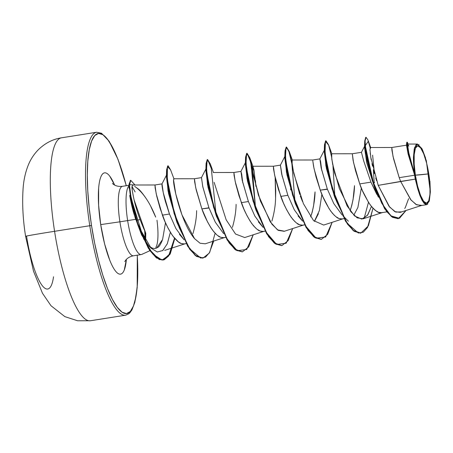 <?xml version="1.0" encoding="UTF-8"?>
<svg xmlns="http://www.w3.org/2000/svg" width="453" height="453" viewBox="0 0 453 453"><rect width="100%" height="100%" fill="white"/><g stroke="black" fill="none" stroke-linecap="round" stroke-linejoin="round"><path stroke-width="0.68" d="M90.345 320.769A92.61 21.421 -99 0 1 54.57 231.302A38.25 0.544 171.2 0 0 25.595 236.313A38.25 0.544 -8.8 0 1 54.57 231.302A92.61 21.421 81 0 0 90.345 320.769M415.373 175.141L428.776 173.873C431.324 188.442 429.948 204.235 426.522 203.216C423.498 204.841 417.343 189.762 415.373 175.141L417.581 186.081L420.48 195.254L423.617 201.274L426.522 203.216L428.748 200.787L429.959 194.36L429.971 184.909L428.776 173.873L426.567 162.938L423.674 153.76L420.537 147.746L417.632 145.804L415.407 148.227L414.195 154.654L414.184 164.105L415.373 175.141A29.054 6.721 -99 0 1 417.632 145.804A29.054 6.721 -99 0 1 428.776 173.873A193.272 2.735 -8.8 0 1 419.965 174.841A193.272 2.735 -8.8 0 1 415.373 175.141M125.56 315.197A92.61 21.421 -99 0 1 89.779 225.73L54.57 231.302L89.779 225.73A92.61 21.421 81 0 0 125.56 315.197M137.253 255.198A91.161 21.087 -99 0 1 122.242 312.315A91.161 21.087 -99 0 1 91.506 225.481L89.779 225.73L91.506 225.481L89.19 207.87L87.774 190.855L87.304 175.101L87.808 161.2L89.264 149.7L91.608 141.03L94.762 135.532L98.595 133.414L102.967 134.756L107.706 139.513L112.633 147.491L117.553 158.391L122.282 171.795L126.257 185.707A91.161 21.087 -99 0 0 94.598 135.713A91.161 21.087 -99 0 0 91.506 225.481L94.632 243.018L98.448 259.801L102.803 275.192L107.531 288.595L112.452 299.495L117.378 307.474L122.112 312.23L126.483 313.572L130.322 311.454L133.471 305.956L135.821 297.287L137.276 285.786L137.774 271.885L137.253 255.198M135.741 219.643L135.651 219.348L119.903 221.811A35.175 8.137 81 0 1 122.542 186.296A35.175 8.137 81 0 0 119.903 221.811L100.708 224.609A51.28 11.863 -99 0 1 100.56 177.661A51.28 11.863 -99 0 1 114.62 185.073M162.231 240.486C160.549 244.439 159.145 246.692 158.018 247.247L155.288 248.527L152.57 248.25L149.688 246.653M143.952 239.416L143.539 238.703M141.976 254.297A35.175 8.137 -99 0 1 127.638 220.588A35.175 8.137 81 0 0 142.367 254.008M145.702 239.337L145.781 233.023M156.981 220.232A31.404 7.265 -99 0 1 155.809 247.451A31.404 7.265 81 0 0 156.981 220.232M151.042 207.061L155.702 217.129C149.807 202.321 142.786 192.061 134.632 186.347L138.352 189.003C139.818 190.011 142.293 192.995 145.787 197.955M114.626 185.073L109.819 176.251C107.973 173.816 106.262 172.672 104.694 172.82C103.125 172.967 101.817 174.399 100.764 177.106C99.717 179.813 99.003 183.595 98.629 188.454L98.607 205.135L100.708 224.609L104.609 243.918L109.722 260.113C111.568 264.762 113.414 268.301 115.26 270.735C117.106 273.17 118.816 274.314 120.385 274.167C121.953 274.02 123.267 272.593 124.315 269.88L126.381 259.393A51.28 11.863 -99 0 1 115.096 270.515A51.28 11.863 -99 0 1 100.708 224.609L119.903 221.811A35.175 8.137 81 0 0 133.493 255.792A35.175 8.137 81 0 1 119.903 221.811L127.638 220.588A35.175 8.137 -99 0 1 129.048 185.724A35.175 8.137 81 0 0 127.638 220.588L135.651 219.348L134.734 216.183C133.029 211.336 131.353 204.428 129.7 195.464M136.67 220.192L140.062 219.654M144.7 230.809L145.288 240.469M370.667 147.797L369.965 149.354L370.809 157.44L378.204 185.368L415.282 179.111A31.404 7.265 -99 0 1 414.625 175.226L399.206 177.667L400.656 181.427L378.204 185.368L389.008 206.279L394.801 211.625L400.197 212.372L421.822 205.373L416.635 204.807L411.086 200.107L400.656 181.427L410.571 199.49L415.888 204.399L420.922 205.588L426.709 204.671L422.372 200.849L417.859 189.207L415.282 179.111L400.656 181.427L399.206 177.667L414.625 175.226A31.404 7.265 -99 0 1 414.597 175.034L408.068 153.81L406.517 145.175L391.771 147.508L370.35 147.525M376.777 194.32L370.945 182.14L359.744 183.912C361.46 189.507 364.948 196.494 370.197 204.875C375.594 211.308 379.416 213.918 381.658 212.7L386.856 211.879M361.341 188.04L357.887 207.48L353.804 215.175M327.411 189.28L320.277 190.158C322.457 196.738 325.945 203.725 330.73 211.121L334.467 215.486M336.585 217.236C337.581 218.25 339.45 218.822 342.191 218.946L344.037 218.657M350.073 210.651L350.843 208.59C353.198 200.266 354.416 192.621 354.501 185.662L353.051 199.643L351.687 205.832L350.073 210.651M318.425 213.714L314.654 221.053M302.542 221.075L298.068 215.911M255.464 180.639L255.911 186.449L253.974 170.051L252.734 166.262L252.576 168.975L253.697 176.642L260.43 201.098L271.908 224.195L278.244 230.351L284.19 231.302L303.827 224.943L302.729 225.192L299.586 224.79L296.29 222.859L292.932 219.512L289.614 214.932L286.432 209.354L283.47 203.069L278.516 189.699L275.169 177.57L273.538 169.167L273.374 166.245L274.603 175.039L280.809 196.404L287.859 195.288L280.809 196.404C282.995 202.984 286.477 209.971 291.262 217.366L295.005 221.732M297.123 223.482C298.119 224.495 299.988 225.067 302.729 225.192L304.569 224.903M311.375 214.835C313.731 206.511 314.948 198.867 315.033 191.908L313.584 205.889L312.225 212.078L310.605 216.891M263.074 227.315L258.346 221.794M214.127 182.344L226.149 219.784L235.532 234.031L244.722 237.548L264.365 231.189L263.261 231.438L260.118 231.036L256.823 229.105L253.465 225.758L250.152 221.177L246.964 215.6L244.003 209.314L239.048 195.945L235.702 183.816L234.071 175.413L233.912 172.491L235.135 181.285L241.347 202.65L248.391 201.534L241.347 202.65C243.527 209.229 247.01 216.217 251.8 223.612L255.537 227.978M257.655 229.728C258.652 230.741 260.52 231.313 263.261 231.438L265.107 231.149M271.913 221.081C274.263 212.757 275.486 205.113 275.571 198.154L275.158 177.542L275.73 191.041L275.571 198.154M209.014 208.018L201.879 208.895C204.06 215.475 207.548 222.463 212.332 229.858L216.07 234.224M218.187 235.973C219.184 236.987 221.053 237.559 223.799 237.683L225.639 237.395M232.446 227.327C234.801 219.003 236.019 211.358 236.104 204.399M184.144 239.813L179.439 234.326M164.677 250.396L185.43 243.68L184.331 243.929L181.189 243.521L177.893 241.596L174.535 238.25L171.217 233.669L168.035 228.091L165.073 221.806L160.119 208.437L156.772 196.308L155.141 187.904L154.977 184.983L156.206 193.776L162.412 215.141L169.462 214.026L162.412 215.141C164.598 221.721 168.08 228.708 172.865 236.104L178.725 242.219C179.722 243.233 181.591 243.805 184.331 243.929L186.172 243.64M192.978 233.572C195.334 225.249 196.551 217.604 196.642 210.645M391.783 147.508L391.936 150.43L393.566 158.833L399.206 177.667L393 156.302L391.783 147.508M361.449 152.304L352.315 153.754L331.664 153.771L331.505 156.483L332.627 164.15L339.359 188.607L350.837 211.704L357.179 217.859L363.119 218.81L382.762 212.451L381.658 212.7L378.515 212.298L375.22 210.368L371.862 207.027L368.549 202.44L362.4 190.577L359.744 183.912L355.554 170.821L353.074 160.283L352.309 153.754L353.533 162.548L359.744 183.912L370.945 182.14L363.702 160.951L361.443 152.31L364.654 146.194M303.374 203.607L313.521 220.566L323.657 225.056L343.295 218.697L342.191 218.946L339.054 218.544L335.752 216.613L332.4 213.267L329.082 208.686L322.938 196.823L320.277 190.158L316.092 177.066L313.612 166.528L312.768 160.707L314.071 168.793L320.277 190.158L327.321 189.043L321.115 167.678L319.897 158.884L321.494 168.261M299.761 194.473L293.136 170.254L292.038 162.695L292.196 160.017L312.842 160L319.897 158.884M321.675 170.186L320.605 161.557L319.852 158.912L321.239 168.256L327.321 189.043L333.77 203.556L342.043 214.898M285.084 156.019L280.384 165.158L281.772 174.501L287.859 195.288L281.647 173.929L280.43 165.13L282.208 176.427M252.734 166.262L273.374 166.245L280.43 165.13M242.746 182.689L241.67 174.043L240.922 171.404L242.31 180.747L248.391 201.534L242.185 180.169L240.968 171.376L242.565 180.77M213.267 172.508L233.912 172.491L240.968 171.376M173.573 180.107L175.753 193.867L181.942 214.807L194.541 238.64L200.084 243.25L205.254 243.793L224.898 237.434L223.799 237.683L220.656 237.276L217.355 235.35L214.003 232.004L210.685 227.423L207.502 221.845L201.879 208.895L208.924 207.78L202.712 186.404L201.5 177.621L194.439 178.737L195.673 187.531L201.879 208.895L196.234 190.062L194.603 181.659L194.445 178.737L173.759 178.765M169.462 214.026L163.261 192.712L162.027 183.867C161.455 184.071 163.567 195.402 165.662 202.327L169.462 214.026L175.911 228.539L184.178 239.886M162.01 183.867L154.977 184.983L132.927 185L132.055 186.466L132.276 190.537L133.454 196.834C132.191 190.639 131.727 187.18 132.055 186.466L132.972 185M417.423 144.048L407.949 144.06L407.825 146.296L408.753 152.616L414.269 173.114L413.442 157.276L414.591 147.548L417.423 144.048L421.885 148.578L426.341 160.753L430.35 192.015L429.302 201.053L426.709 204.671M156.608 248.131L162.57 239.524L165.498 222.78M407.638 142.888L407.19 142.191L407.077 144.688L408.125 151.472L414.597 175.034L408.255 154.598L406.494 145.226L406.686 142.797L408.413 154.445L414.597 175.034A31.404 7.265 81 0 0 414.625 175.226A31.404 7.265 81 0 0 415.282 179.111L417.859 189.207L415.984 181.37L413.697 164.79L413.442 157.276L414.229 148.969L416.199 144.552L419.053 144.733M375.067 188.856L366.664 162.367L364.478 147.129L364.773 140.832L367.151 160.798L375.067 188.856L386.488 211.404L392.502 217.315L398.113 218.669L391.488 216.613L384.603 208.708L372.236 180.571L365.441 150.606L364.767 140.968L365.718 137.35L366.047 137.299L365.101 140.917L365.769 150.555L372.564 180.521L384.931 208.657L391.817 216.562L398.278 218.646L406.047 210.475L399.467 218.335L390.95 215.86L381.839 203.391L373.702 184.009L365.254 145.673L368.38 141.177L370.645 147.525M365.888 137.361L364.773 140.832M407.06 142.406L406.686 142.797M412.094 166.296L407.96 152.344L406.771 144.971L406.862 142.242L407.19 142.191M374.557 182.536L374.189 182.797L373.397 169.699M370.152 147.712L367.881 139.835L366.047 137.299M378.204 185.368L389.676 207.112L395.769 212.089L401.33 211.874M404.716 208.493L405.31 207.525M405.373 207.423L408.623 198.657M408.753 146.16L408.481 145.158M407.819 144.252L407.791 145.787M407.943 147.474L408.629 151.936M409.099 154.377L410.905 162.032M427.74 204.133L426.024 204.643L424.053 203.261L421.947 200.067L419.835 195.277L417.859 189.207A31.195 7.214 -99 0 1 413.442 157.276L414.082 172.723L407.711 149.258L407.004 143.103L407.632 142.876L408.085 144.06M374.444 173.607L372.621 155.209M134.23 200.277L145.39 232.236C139.62 219.609 135.645 207.808 133.454 196.834M194.541 238.64C180.957 222.882 172.706 183.595 173.573 179.671L173.89 178.799M300.282 195.917L302.468 201.494M363.119 218.81L367.842 214.767L371.409 206.472L367.434 215.362L361.754 219.088L354.722 216.041L347.106 205.939L334.62 173.08L331.8 159.145L331.681 153.771M370.124 147.786L370.027 148.233M369.965 149.513L370.005 150.707M370.18 152.825L370.39 154.609M370.843 157.65L371.245 159.943M371.981 163.629L372.547 166.189M373.6 170.487L374.376 173.363M375.741 178.018L376.573 180.639M132.044 186.562L135.119 191.947L132.044 186.568M129.751 195.781L134.734 216.183L138.567 226.913L131.489 201.591L129.082 184.065L130.56 180.345M162.599 250.702L167.248 243.873L170.368 232.287L167.344 243.629L162.87 250.486L157.282 252.004L151.092 248.165L138.114 225.622L140.69 231.681M166.568 170.821L166.398 176.528L168.561 193.567L176.97 222.491L169.014 192.502L166.568 170.821L167.791 165.832L166.608 169.739L167.129 180.266L174.173 213.742L187.678 246.2L195.362 255.583L202.961 258.102L195.69 255.532L188.006 246.143L174.501 213.691L167.457 180.215L166.936 169.688L168.12 165.781L170.549 169.784M206.036 164.586L205.866 170.277L208.029 187.31L216.438 216.245L208.482 186.268L206.036 164.586L207.729 159.722L211.274 168.437L216.047 214.071M255.441 208.646L246.959 178.363L245.588 162.333L245.333 164.037L247.491 181.07L255.9 209.994L247.944 180.017L245.498 158.329L247.196 153.476L250.741 162.197L255.515 207.825L252.4 169.966L249.478 157.865L246.891 153.341M290.73 189.909L290.679 188.216L290.73 189.909M294.909 202.406L286.426 172.117L285.056 156.087L284.795 157.791L286.959 174.824L295.367 203.754L287.412 173.771L284.965 152.083L286.358 147.095L288.946 151.619L291.868 163.72L294.977 201.579M324.524 149.841L324.263 151.54L326.42 168.573L334.376 196.16L325.894 165.872L324.524 149.841M364.133 218.386L368.47 202.315L364.133 218.386M360.503 233.17L354.144 231.296L347.389 224.037L334.835 197.502L326.879 167.531L324.433 145.843L325.82 140.849M321.194 239.388L314.812 237.632L308.012 230.413L295.367 203.754M281.721 245.639L275.339 243.873L268.544 236.653L255.9 209.994M242.259 251.879L235.877 250.124L229.082 242.899L216.438 216.245M202.797 258.125L196.415 256.37L189.614 249.144L176.97 222.491M163.171 260.05L170.079 253.584L174.501 238.21L168.607 256.041L164.235 259.756L159.201 259.569L148.358 248.312L138.567 226.913M372.978 208.284L368.391 225.815L360.82 233.119L353.55 230.549L345.865 221.155L332.36 188.703L325.322 155.226L324.801 144.705L325.979 140.798L328.544 144.767L331.522 156.642L328.685 145.17L325.435 141.285L325.05 152.536L328.81 175.135L336.664 201.625L347.258 223.312L358.334 233.04L363.295 232.196L367.508 227.497L372.978 208.284M332.972 165.923L334.773 195.186M292.049 162.87L289.218 151.41L286.064 147.378L285.464 157.304L288.623 178.108L295.616 203.471L305.413 225.753L316.132 238.204L325.633 236.993L332.128 222.31L327.666 234.365L321.358 239.365L314.088 236.794L306.404 227.412L292.898 194.954L285.854 161.472L285.333 150.951L286.517 147.044L289.229 151.438M252.587 169.111L249.756 157.667L246.602 153.618L246.002 163.544L249.156 184.337L256.149 209.705L265.945 231.993L276.664 244.45L286.166 243.238L292.666 228.555L288.199 240.617L281.885 245.611L274.62 243.035L266.936 233.646L253.431 201.2L246.387 167.723L245.866 157.202L247.049 153.29L249.767 157.695M213.431 172.508L210.288 163.907L207.134 159.869L206.534 169.796L209.688 190.594L216.687 215.956L226.483 238.238L237.202 250.696L246.704 249.484L253.199 234.801L248.737 246.857L242.423 251.857L235.158 249.286L227.468 239.897L213.963 207.44L206.925 173.963L206.404 163.442L207.587 159.535L210.3 163.935M213.731 241.047L209.269 253.102L202.961 258.102M174.773 238.527L170.288 253.754L163.335 260.028L156.778 257.927L149.898 250.152L137.667 223.278L130.583 195L129.428 185.424L130.719 180.305L135.017 185L129.411 184.688L131.194 198.408L143.573 238.516L152.769 254.025L162.061 260.096L169.818 254.609L174.773 238.527M130.719 180.305L130.39 180.356L129.099 185.475L130.254 195.05L137.338 223.329L149.564 250.203L156.449 257.978L163.335 260.028M207.587 159.535L207.253 159.586L206.07 163.493L206.596 174.014L213.635 207.491L227.14 239.948L234.824 249.337L242.423 251.857M247.049 153.29L246.721 153.341L245.537 157.253L246.058 167.774L253.102 201.251L266.607 233.703L274.291 243.091L281.885 245.611M286.517 147.044L286.188 147.095L285.005 151.002L285.526 161.528L292.564 195.005L306.075 227.463L313.759 236.845L321.358 239.365M325.979 140.798L325.65 140.849L324.467 144.756L324.994 155.277L332.032 188.754L345.537 221.211L353.221 230.6L360.82 233.119M303.402 203.669L293.737 173.256L292.094 163.352L292.225 160.017M284.456 231.211L277.496 229.881L270.282 221.879L258.42 195.158L252.933 172.112L253.136 166.88L249.756 157.667M174.054 179.111L170.543 169.756L167.434 166.568L167.287 178.59L171.24 201.392L179.178 227.604L189.722 248.776L200.679 258.063L205.566 257.094L209.716 252.349L215.113 233.261M215.979 214.898L207.497 184.609L206.126 168.578M176.511 221.143L168.029 190.855L166.659 174.824M137.706 224.586L141.63 235.045L148.527 245.605L151.092 248.165M206.155 168.51L201.455 177.65L202.842 186.993L208.924 207.78L215.373 222.293L223.646 233.635M248.391 201.534L254.841 216.047L263.114 227.395M287.859 195.288L294.303 209.801L302.576 221.149M314.342 221.415L319.376 210.549L321.879 194.292M96.738 132.231A92.61 21.421 81 0 0 89.779 225.73A92.61 21.421 -99 0 1 96.738 132.231M61.529 137.803A92.61 21.421 81 0 0 54.57 231.302A92.61 21.421 -99 0 1 61.529 137.803M422.36 149.507L425.599 158.137M429.948 181.217L430.35 192.015M145.317 240.515A35.481 8.205 81 0 0 145.441 232.349A35.481 8.205 -99 0 1 145.334 240.3M145.781 233.029L145.606 240.985M378.465 197.208L370.945 182.14L363.685 160.894L361.437 152.31M364.478 147.123L366.76 162.803L374.631 187.672M53.528 276.783A54.587 12.627 -99 0 1 41.183 284.133A54.587 12.627 -99 0 1 26.585 236.29A38.25 0.544 -8.8 0 1 25.595 236.313C22.95 219.739 22.112 203.929 23.075 188.878C23.652 180.068 25.47 171.93 28.533 164.462C30.946 158.782 34.298 153.782 38.596 149.473C45.334 143.018 52.956 139.133 61.461 137.814L96.67 132.242L101.551 133.267L109.133 141.217L118.046 159.45L126.302 185.702M137.299 255.186L137.197 287.678L134.83 302.332L131.936 309.92L129.824 312.836L128.697 313.844L125.623 315.186L90.413 320.758L77.588 320.769L64.853 316.624L50.996 305.73L42.463 293.233L33.533 271.251L25.595 236.324M112.406 183.459L113.397 184.32C115.866 186.064 118.907 186.727 122.52 186.302L129.054 185.266M141.755 254.41L149.909 250.707M141.257 254.563L133.516 255.786C130.204 256.409 127.61 257.859 125.724 260.13L124.773 261.613M397.949 218.697L398.278 218.646M128.98 188.154L129.082 184.065M245.333 164.037L245.498 158.329M284.795 157.791L284.965 152.083M324.263 151.54L324.433 145.843M333.946 195.011L334.835 197.502M168.12 165.781L167.791 165.832M331.828 153.771L328.685 145.17M292.361 160.017L289.218 151.41M342.757 215.605L348.402 221.223M324.552 149.773L319.852 158.912M245.622 162.265L240.922 171.404M166.687 174.756L161.993 183.895"/></g></svg>
